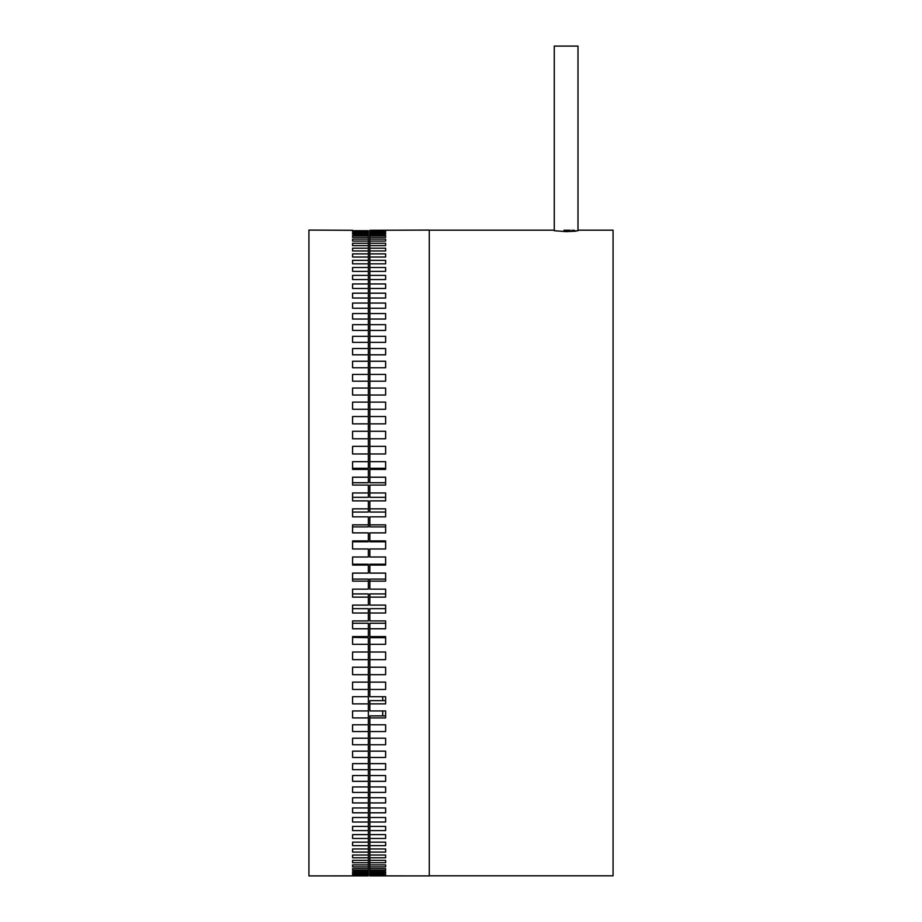 <?xml version="1.0" encoding="UTF-8"?>
<svg xmlns="http://www.w3.org/2000/svg" width="922" height="922" viewBox="0 0 922 922"><rect width="100%" height="100%" fill="white"/><g stroke="black" fill="none" stroke-linecap="round" stroke-linejoin="round"><path stroke-width="1.38" d="M566.131 231.629L554.26 230.719L554.26 46.1L578.002 46.1L578.002 230.719L566.131 231.629L575.916 231.18M566.362 230.246L570.292 230.27M571.951 230.281L574.406 230.339M382.711 700.628L382.711 696.709M563.953 230.258L566.131 230.246M429.272 875.808L613.072 875.808L613.072 230.177L578.002 230.177L578.002 46.1M382.711 715.633L382.711 710.943M385.627 715.875L369.849 715.875L369.849 875.877L429.272 875.9L429.272 230.085L369.849 230.304M385.627 231.307L385.627 232.114L385.627 231.307L369.849 231.307L369.849 230.707M385.627 232.114L369.849 232.114L369.849 234.315L385.627 234.315L385.627 233.116L369.849 233.116M385.627 239.098L385.627 241.08L385.627 239.098L369.849 239.098L369.849 237.311L385.627 237.311L385.627 235.709L369.849 235.709L369.849 234.315M385.627 241.08L369.849 241.08L369.849 245.644L385.627 245.644L385.627 243.27L369.849 243.27M385.627 248.202L385.627 250.957L385.627 248.202L369.849 248.202L369.849 245.644M385.627 250.957L369.849 250.957L369.849 257.031L385.627 257.031L385.627 253.896L369.849 253.896M385.627 267.507L385.627 271.356L385.627 267.507L369.849 267.507L369.849 263.83L385.627 263.83L385.627 260.338L369.849 260.338L369.849 257.031M385.627 271.356L369.849 271.356L369.849 279.573L385.627 279.573L385.627 275.378L369.849 275.378M385.627 283.941L385.627 288.482L385.627 283.941L369.849 283.941L369.849 279.573M385.627 288.482L369.849 288.482L369.849 298.037L385.627 298.037L385.627 293.184L369.849 293.184M385.627 324.659L385.627 330.422L385.627 324.659L369.849 324.659L369.849 319.035L385.627 319.035L385.627 313.561L369.849 313.561L369.849 308.236L385.627 308.236L385.627 303.061L369.849 303.061L369.849 298.037M385.627 330.422L369.849 330.422L369.849 342.362L385.627 342.362L385.627 336.323L369.849 336.323M385.627 348.528L385.627 354.82L385.627 348.528L369.849 348.528L369.849 342.362M385.627 354.82L369.849 354.82L369.849 367.774L385.627 367.774L385.627 361.24L369.849 361.24M385.627 696.709L385.627 700.628L369.849 700.628L369.849 703.878L385.627 703.878L385.627 696.709L369.849 696.709L369.849 689.46L385.627 689.46L385.627 682.119L369.849 682.119L369.849 674.697L385.627 674.697L385.627 667.205L369.849 667.205L369.849 659.645L385.627 659.645L385.627 652.015L369.849 652.015L369.849 644.317L385.627 644.317L385.627 636.572L369.849 636.572L369.849 628.769L385.627 628.769L385.627 620.921L369.849 620.921L369.849 613.026L385.627 613.026L385.627 605.097L369.849 605.097L369.849 597.133L385.627 597.133L385.627 589.146L369.849 589.146L369.849 581.137L385.627 581.137L385.627 573.104L369.849 573.104L369.849 565.071L385.627 565.071L385.627 557.015L369.849 557.015L369.849 548.97L385.627 548.97L385.627 540.914L369.849 540.914L369.849 532.881L385.627 532.881L385.627 524.849L369.849 524.849L369.849 516.839L385.627 516.839L385.627 508.852L369.849 508.852L369.849 500.888L385.627 500.888L385.627 492.959L369.849 492.959L369.849 485.064L385.627 485.064L385.627 477.216L369.849 477.216L369.849 469.413L385.627 469.413L385.627 461.668L369.849 461.668L369.849 453.97L385.627 453.97L385.627 446.34L369.849 446.34L369.849 438.78L385.627 438.78L385.627 431.277L369.849 431.277L369.849 423.866L385.627 423.866L385.627 416.525L369.849 416.525L369.849 409.276L385.627 409.276L385.627 402.107L369.849 402.107L369.849 395.031L385.627 395.031L385.627 388.058L369.849 388.058L369.849 381.189L385.627 381.189L385.627 374.436L369.849 374.436L369.849 367.774M385.627 875.278L369.849 875.278M385.627 873.872L385.627 874.667L385.627 873.872L369.849 873.872M385.627 871.67L385.627 872.869L385.627 871.67L369.849 871.67M385.627 868.674L385.627 870.276L385.627 868.674L369.849 868.674M385.627 864.894L385.627 866.887L385.627 864.894L369.849 864.894M385.627 860.341L385.627 862.715L385.627 860.341L369.849 860.341M385.627 855.028L385.627 857.783L385.627 855.028L369.849 855.028M385.627 848.955L385.627 852.089L385.627 848.955L369.849 848.955M385.627 842.155L385.627 845.647L385.627 842.155L369.849 842.155M385.627 834.629L385.627 838.478L385.627 834.629L369.849 834.629M385.627 826.412L385.627 830.607L385.627 826.412L369.849 826.412M385.627 817.503L385.627 822.032L385.627 817.503L369.849 817.503M385.627 807.937L385.627 812.801L385.627 807.937L369.849 807.937M385.627 797.749L385.627 802.924L385.627 797.749L369.849 797.749M385.627 786.939L385.627 792.424L385.627 786.939L369.849 786.939M385.627 775.563L385.627 781.326L385.627 775.563L369.849 775.563M385.627 763.623L385.627 769.663L385.627 763.623L369.849 763.623M385.627 751.153L385.627 757.458L385.627 751.153L369.849 751.153M385.627 738.199L385.627 744.746L385.627 738.199L369.849 738.199M385.627 361.24L385.627 367.774M385.627 336.323L385.627 342.362M385.627 275.378L385.627 279.573M385.627 253.896L385.627 257.031M385.627 233.116L385.627 234.315M369.849 731.549L385.627 731.549L385.627 724.784L369.849 724.784M369.849 717.915L385.627 717.915L385.627 710.943L369.849 710.943L369.849 703.878M369.849 508.852L369.849 512.056L385.627 512.056M369.849 524.849L369.849 526.888L385.627 526.888M369.849 540.914L369.849 541.79L385.627 541.79M385.627 564.183L369.849 564.183L369.849 565.071M385.627 579.085L369.849 579.085L369.849 581.137M385.627 593.929L369.849 593.929L369.849 597.133M385.627 608.658L369.849 608.658L369.849 613.026M369.849 682.119L369.849 689.46M385.627 623.26L369.849 623.26L369.849 628.769M385.627 637.678L369.849 637.678L369.849 644.317M369.849 667.205L369.849 674.697M369.849 652.015L369.849 659.645M369.849 231.307L369.849 232.114M369.849 235.709L369.849 237.311M369.849 267.507L369.849 271.356M369.849 260.338L369.849 263.83M369.849 283.941L369.849 288.482M369.849 239.098L369.849 241.08M369.849 248.202L369.849 250.957M369.849 416.525L369.849 423.866M369.849 431.277L369.849 438.78M369.849 388.058L369.849 395.031M369.849 402.107L369.849 409.276M369.849 446.34L369.849 453.97M369.849 461.668L369.849 468.307L385.627 468.307M369.849 477.216L369.849 482.725L385.627 482.725M369.849 492.959L369.849 497.327L385.627 497.327M369.849 313.561L369.849 319.035M369.849 324.659L369.849 330.422M369.849 303.061L369.849 308.236M369.849 374.436L369.849 381.189M369.849 348.528L369.849 354.82M385.627 744.746L369.849 744.746M385.627 757.458L369.849 757.458M385.627 769.663L369.849 769.663M385.627 781.326L369.849 781.326M385.627 792.424L369.849 792.424M385.627 802.924L369.849 802.924M385.627 812.801L369.849 812.801M385.627 822.032L369.849 822.032M385.627 830.607L369.849 830.607M385.627 838.478L369.849 838.478M385.627 845.647L369.849 845.647M385.627 852.089L369.849 852.089M385.627 857.783L369.849 857.783M385.627 862.715L369.849 862.715M385.627 866.887L369.849 866.887M385.627 870.276L369.849 870.276M385.627 872.869L369.849 872.869M385.627 874.667L369.849 874.667M385.627 875.669L369.849 875.669M352.584 230.304L308.928 230.085L308.928 875.9L368.351 875.877L368.351 637.678L352.584 637.379M352.584 367.774L352.584 361.24L352.584 367.774L368.351 367.774L368.351 374.436L352.584 374.436L352.584 381.189L368.351 381.189L368.351 388.058L352.584 388.058L352.584 395.031L368.351 395.031L368.351 402.107L352.584 402.107L352.584 409.276L368.351 409.276L368.351 416.525L352.584 416.525L352.584 423.866L368.351 423.866L368.351 431.277L352.584 431.277L352.584 438.78L368.351 438.78L368.351 446.34L352.584 446.34L352.584 453.97L368.351 453.97L368.351 461.668L352.584 461.668L352.584 469.413L368.351 469.413L368.351 477.216L352.584 477.216L352.584 485.064L368.351 485.064L368.351 492.959L352.584 492.959L352.584 500.888L368.351 500.888L368.351 508.852L352.584 508.852L352.584 516.839L368.351 516.839L368.351 524.849L352.584 524.849L352.584 532.881L368.351 532.881L368.351 540.914L352.584 540.914L352.584 548.97L368.351 548.97L368.351 557.015L352.584 557.015L352.584 565.071L368.351 565.071L368.351 573.104L352.584 573.104L352.584 581.137L368.351 581.137L368.351 579.085L352.584 579.085M352.584 361.24L368.351 361.24L368.351 348.528L352.584 348.528L352.584 354.82L368.351 354.82M352.584 342.362L352.584 336.323L352.584 342.362L368.351 342.362L368.351 348.528M352.584 336.323L368.351 336.323L368.351 324.659L352.584 324.659L352.584 330.422L368.351 330.422M352.584 319.035L352.584 313.561L352.584 319.035L368.351 319.035L368.351 324.659M352.584 313.561L368.351 313.561L368.351 303.061L352.584 303.061L352.584 308.236L368.351 308.236M352.584 298.037L352.584 293.184L352.584 298.037L368.351 298.037L368.351 303.061M352.584 293.184L368.351 293.184L368.351 283.941L352.584 283.941L352.584 288.482L368.351 288.482M352.584 279.573L352.584 275.378L352.584 279.573L368.351 279.573L368.351 283.941M352.584 275.378L368.351 275.378L368.351 267.507L352.584 267.507L352.584 271.356L368.351 271.356M352.584 263.83L352.584 260.338L352.584 263.83L368.351 263.83L368.351 267.507M352.584 260.338L368.351 260.338L368.351 253.896L352.584 253.896L352.584 257.031L368.351 257.031M352.584 250.957L352.584 248.202L352.584 250.957L368.351 250.957L368.351 253.896M352.584 248.202L368.351 248.202L368.351 243.27L352.584 243.27L352.584 245.644L368.351 245.644M352.584 241.08L352.584 239.098L352.584 241.08L368.351 241.08L368.351 243.27M352.584 239.098L368.351 239.098L368.351 235.709L352.584 235.709L352.584 237.311L368.351 237.311M352.584 234.315L352.584 233.116L352.584 234.315L368.351 234.315L368.351 235.709M352.584 233.116L368.351 233.116L368.351 231.307L352.584 231.307L352.584 232.114L368.351 232.114M352.584 230.707L368.351 230.707L368.351 231.307M368.351 581.137L368.351 589.146L352.584 589.146L352.584 597.133L368.351 597.133L368.351 593.929L352.584 593.929M368.351 565.071L368.351 564.183L352.584 564.183M352.584 541.79L368.351 541.79L368.351 540.914M352.584 526.888L368.351 526.888L368.351 524.849M352.584 512.056L368.351 512.056L368.351 508.852M352.584 497.327L368.351 497.327L368.351 492.959M352.584 482.725L368.351 482.725L368.351 477.216M368.351 395.031L368.351 388.058M368.351 409.276L368.351 402.107M368.351 367.774L368.351 361.24M368.351 381.189L368.351 374.436M368.351 453.97L368.351 446.34M352.584 468.307L368.351 468.307L368.351 461.668M368.351 423.866L368.351 416.525M368.351 438.78L368.351 431.277M368.351 234.315L368.351 233.116M368.351 241.08L368.351 239.098M368.351 263.83L368.351 260.338M368.351 250.957L368.351 248.202M368.351 319.035L368.351 313.561M368.351 342.362L368.351 336.323M368.351 279.573L368.351 275.378M368.351 298.037L368.351 293.184M368.351 597.133L368.351 605.097L352.584 605.097L352.584 613.026L368.351 613.026L368.351 608.658L352.584 608.658M368.351 613.026L368.351 620.921L352.584 620.921L352.584 628.769L368.351 628.769L368.351 623.26L352.584 623.26M368.351 628.769L368.351 636.572L352.584 636.572L352.584 644.317L368.351 644.317M352.584 875.669L368.351 875.669M352.584 875.278L368.351 875.278M352.584 874.667L352.584 873.872L352.584 874.667L368.351 874.667M352.584 873.872L368.351 873.872M352.584 872.869L352.584 871.67L352.584 872.869L368.351 872.869M352.584 871.67L368.351 871.67M368.351 868.674L352.584 868.674L352.584 870.276L368.351 870.276M352.584 866.887L352.584 864.894L352.584 866.887L368.351 866.887M352.584 864.894L368.351 864.894M368.351 860.341L352.584 860.341L352.584 862.715L368.351 862.715M352.584 857.783L352.584 855.028L352.584 857.783L368.351 857.783M352.584 855.028L368.351 855.028M352.584 852.089L352.584 848.955L352.584 852.089L368.351 852.089M352.584 848.955L368.351 848.955M368.351 842.155L352.584 842.155L352.584 845.647L368.351 845.647M352.584 838.478L352.584 834.629L352.584 838.478L368.351 838.478M352.584 834.629L368.351 834.629M352.584 830.607L352.584 826.412L352.584 830.607L368.351 830.607M352.584 826.412L368.351 826.412M352.584 822.032L352.584 817.503L352.584 822.032L368.351 822.032M352.584 817.503L368.351 817.503M368.351 807.937L352.584 807.937L352.584 812.801L368.351 812.801M368.351 797.749L352.584 797.749L352.584 802.924L368.351 802.924M368.351 786.939L352.584 786.939L352.584 792.424L368.351 792.424M352.584 781.326L352.584 775.563L352.584 781.326L368.351 781.326M352.584 775.563L368.351 775.563M352.584 769.663L352.584 763.623L352.584 769.663L368.351 769.663M352.584 763.623L368.351 763.623M352.584 757.458L352.584 751.153L352.584 757.458L368.351 757.458M352.584 751.153L368.351 751.153M352.584 744.746L352.584 738.199L352.584 744.746L368.351 744.746M352.584 738.199L368.351 738.199M368.351 724.784L352.584 724.784L352.584 731.549L368.351 731.549M368.351 710.943L352.584 710.943L352.584 717.915L368.351 717.915M368.351 696.709L352.584 696.709L352.584 703.878L368.351 703.878M368.351 682.119L352.584 682.119L352.584 689.46L368.351 689.46M368.351 667.205L352.584 667.205L352.584 674.697L368.351 674.697M368.351 652.015L352.584 652.015L352.584 659.645L368.351 659.645M352.584 232.114L352.584 231.307M352.584 237.311L352.584 235.709M352.584 245.644L352.584 243.27M352.584 257.031L352.584 253.896M352.584 271.356L352.584 267.507M352.584 288.482L352.584 283.941M352.584 308.236L352.584 303.061M352.584 330.422L352.584 324.659M352.584 354.82L352.584 348.528M554.26 230.177L429.272 230.177"/></g></svg>

